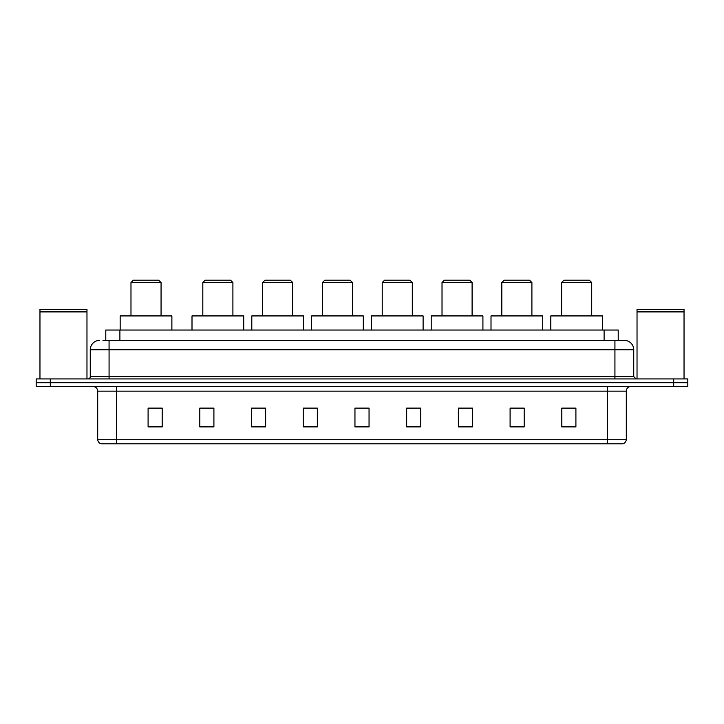 <?xml version="1.0" encoding="UTF-8"?>
<svg xmlns="http://www.w3.org/2000/svg" width="724" height="724" viewBox="0 0 724 724"><rect width="100%" height="100%" fill="white"/><g stroke="black" fill="none" stroke-linecap="round" stroke-linejoin="round"><path stroke-width="1.09" d="M102.962 340.371L109.071 340.371L102.962 340.371L105.785 340.371L105.785 330.035L618.215 330.035L618.215 340.371M99.668 340.371A9.403 9.403 0 0 0 90.265 349.773L90.265 376.571A2.353 2.353 0 0 1 87.912 378.923M633.735 349.773L109.071 349.773L109.071 340.371L624.332 340.371A9.403 9.403 0 0 1 633.735 349.773L633.735 376.571L636.088 378.923M50.3 378.923L36.2 378.923L36.2 382.688L50.3 382.688L36.2 382.688L36.2 386.444L50.3 386.444L50.3 382.688L673.7 382.688L50.3 382.688L50.3 378.923L673.7 378.923L673.7 382.688L687.8 382.688L673.7 382.688L673.7 386.444L50.3 386.444M687.8 378.923L687.8 382.688L687.8 378.923L673.7 378.923M624.188 340.371L621.038 340.371M622.685 443.803L101.315 443.803M101.079 443.803A4.697 4.697 0 0 1 97.695 439.287L116.501 439.287L116.501 443.803L607.499 443.803L607.499 439.287L626.305 439.287L626.305 391.15A4.697 4.697 0 0 1 631.011 386.444M97.695 439.287L97.695 391.15C97.414 388.29 95.849 386.725 92.989 386.444M575.906 426.925L575.906 408.119L561.806 408.119L561.806 426.925L575.906 426.925M524.194 426.925L524.194 408.119L510.094 408.119L510.094 426.925L524.194 426.925M472.482 426.925L472.482 408.119L458.373 408.119L458.373 426.925L472.482 426.925M420.771 426.925L420.771 408.119L406.662 408.119L406.662 426.925L420.771 426.925M162.194 426.925L162.194 408.119L148.094 408.119L148.094 426.925L162.194 426.925M213.906 426.925L213.906 408.119L199.806 408.119L199.806 426.925L213.906 426.925M265.627 426.925L265.627 408.119L251.518 408.119L251.518 426.925L265.627 426.925M317.338 426.925L317.338 408.119L303.229 408.119L303.229 426.925L317.338 426.925M369.05 426.925L369.05 408.119L354.95 408.119L354.95 426.925L369.05 426.925M687.8 386.444L687.8 382.688L687.8 386.444L673.7 386.444M607.499 443.803L622.549 443.803M317.338 408.119L303.229 408.218L317.338 408.119M260.731 408.218L265.627 408.218M200.937 408.218L213.906 408.218M406.662 408.218L414.182 408.218M354.95 408.119L369.05 408.218L354.95 408.119M162.194 408.218L148.094 408.218M472.482 408.218L458.373 408.218M524.194 408.218L510.094 408.218M575.906 408.218L561.806 408.218M39.965 311.935L86.971 311.935L39.965 311.935L39.965 378.923M86.971 311.935L86.971 378.923M86.735 311.7L40.2 311.7M86.971 311.465L86.971 309.347L39.965 309.347L39.965 311.465M130.981 282.55L161.063 282.55L158.719 280.197L133.325 280.197L130.981 282.55L130.981 315.926M161.063 282.55L161.063 315.926M171.878 330.035L171.878 315.926L120.166 315.926L120.166 330.035M202.81 282.55L232.902 282.55L230.549 280.197L205.163 280.197L202.81 282.55L202.81 315.926M232.902 282.55L232.902 315.926M243.717 330.035L243.717 315.926L192.005 315.926L192.005 330.035M262.613 282.55L292.704 282.55L290.351 280.197L264.966 280.197L262.613 282.55L262.613 315.926M292.704 282.55L292.704 315.926M303.519 330.035L303.519 315.926L251.798 315.926L251.798 330.035M322.415 282.55L352.507 282.55L350.154 280.197L324.768 280.197L322.415 282.55L322.415 315.926M352.507 282.55L352.507 315.926M363.312 330.035L363.312 315.926L311.601 315.926L311.601 330.035M382.218 282.55L412.3 282.55L409.956 280.197L384.571 280.197L382.218 282.55L382.218 315.926M412.3 282.55L412.3 315.926M423.115 330.035L423.115 315.926L371.403 315.926L371.403 330.035M442.02 282.55L472.102 282.55L469.749 280.197L444.364 280.197L442.02 282.55L442.02 315.926M472.102 282.55L472.102 315.926M482.917 330.035L482.917 315.926L431.205 315.926L431.205 330.035M501.813 282.55L531.905 282.55L529.552 280.197L504.166 280.197L501.813 282.55L501.813 315.926M531.905 282.55L531.905 315.926M542.719 330.035L542.719 315.926L491.008 315.926L491.008 330.035M561.616 282.55L591.707 282.55L589.354 280.197L563.969 280.197L561.616 282.55L561.616 315.926M591.707 282.55L591.707 315.926M602.522 330.035L602.522 315.926L550.801 315.926L550.801 330.035M637.029 311.935L684.035 311.935L637.029 311.935L637.029 378.923M684.035 311.935L684.035 378.923M683.8 311.7L637.265 311.7M684.035 311.465L684.035 309.347L637.029 309.347L637.029 311.465M119.894 340.371L119.894 330.035M604.106 340.371L604.106 330.035M109.071 378.923L109.071 349.773L90.265 349.773M90.265 376.571L633.735 376.571M614.929 340.371L614.929 378.923M607.499 386.444L607.499 391.15L97.695 391.15M626.305 391.15L607.499 391.15L607.499 439.287L116.501 439.287L116.501 386.444M369.05 426.273L354.95 426.273M317.338 426.273L303.229 426.273M265.627 426.273L251.518 426.273M213.906 426.273L199.806 426.273M162.194 426.273L148.094 426.273M420.771 426.273L406.662 426.273M472.482 426.273L458.373 426.273M524.194 426.273L510.094 426.273M575.906 426.273L561.806 426.273M622.921 443.803C625.047 443.043 626.179 441.54 626.305 439.287"/></g></svg>
